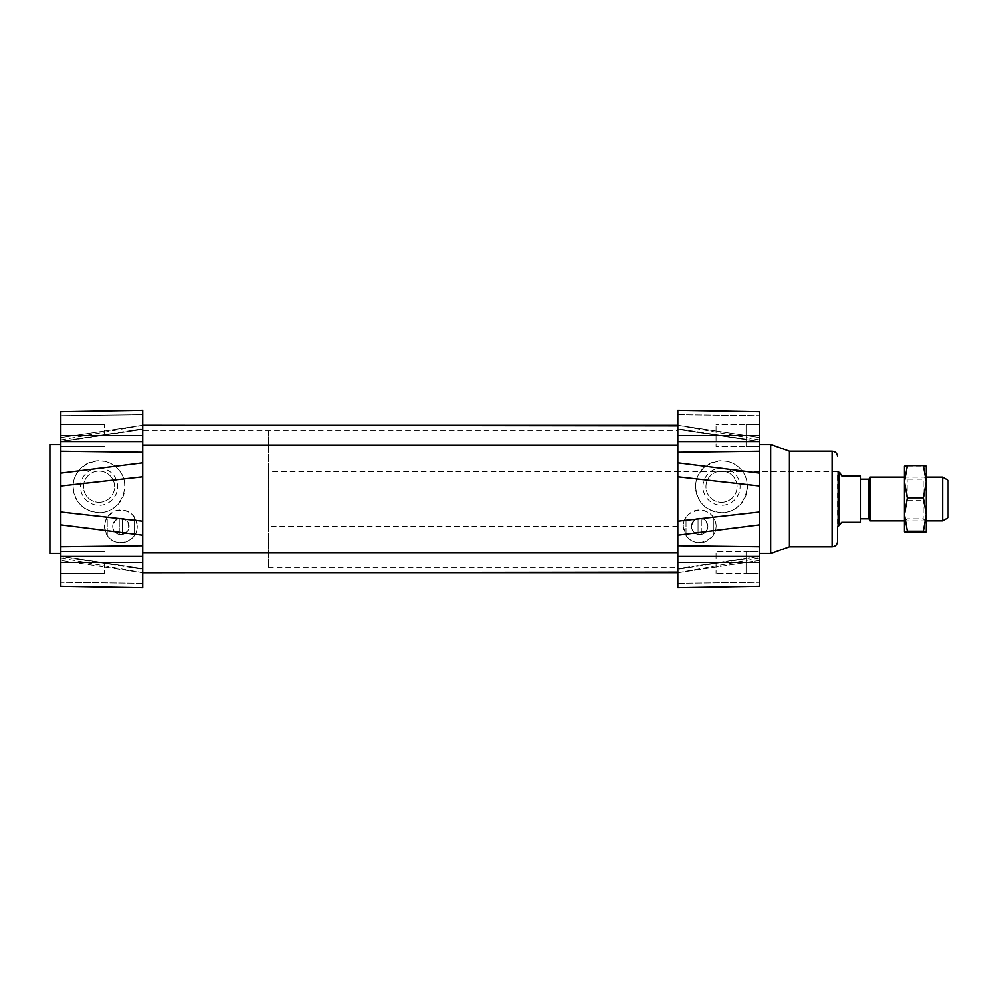 <?xml version="1.0" encoding="UTF-8"?>
<svg xmlns="http://www.w3.org/2000/svg" width="998" height="998" viewBox="0 0 998 998"><rect width="100%" height="100%" fill="white"/><g stroke="black" fill="none" stroke-linecap="round" stroke-linejoin="round"><path stroke-width="0.75" stroke-dasharray="4.99 3.74" d="M698.026 518.274L698.026 534.329A8.196 8.196 0 0 1 698.026 518.274A8.196 8.196 0 0 1 707.856 526.295A8.196 8.196 0 0 1 699.66 534.491A8.196 8.196 0 0 1 692.575 522.204A8.196 8.196 0 0 1 706.759 522.204A8.196 8.196 0 0 1 698.026 534.329A8.196 8.196 0 0 0 707.432 523.713A8.196 8.196 0 0 0 693.535 520.869A8.196 8.196 0 0 0 698.026 534.329C693.947 533.194 691.764 530.512 691.477 526.295C693.972 517.987 698.812 516.253 706.01 521.118C709.341 529.14 706.671 533.543 698.026 534.329L698.026 518.274M701.295 534.329L701.295 518.274L701.295 534.329M713.308 517.251L713.308 535.352A16.38 16.38 0 0 1 686.013 535.352L686.013 517.251A16.38 16.38 0 0 1 713.308 517.251L713.308 535.352A16.38 16.38 0 0 0 713.308 517.251M686.013 535.352L686.013 517.251A16.38 16.38 0 0 0 686.013 535.352C695.681 550.559 720.88 538.72 715.341 521.567C710.476 504.227 682.931 508.294 683.281 526.295L686.013 535.352M119.249 534.329A8.196 8.196 0 0 1 119.249 518.274L119.249 534.329A8.196 8.196 0 0 0 128.655 523.713A8.196 8.196 0 0 0 114.758 520.869A8.196 8.196 0 0 0 119.249 534.329C115.169 533.194 112.986 530.512 112.687 526.295C115.182 517.987 120.034 516.253 127.233 521.118C130.551 529.14 127.894 533.543 119.249 534.329A8.196 8.196 0 0 0 120.883 534.491A8.196 8.196 0 0 1 113.784 522.204A8.196 8.196 0 0 1 127.981 522.204A8.196 8.196 0 0 1 120.883 534.491A8.196 8.196 0 0 0 122.517 534.329L122.517 518.274A8.196 8.196 0 0 1 122.517 534.329L122.517 518.274A8.196 8.196 0 0 0 119.249 518.274L119.249 534.329M134.53 517.251L134.53 535.352A16.38 16.38 0 0 1 107.235 535.352L107.235 517.251A16.38 16.38 0 0 1 134.53 517.251L134.53 535.352A16.38 16.38 0 0 0 134.53 517.251M107.235 535.352L107.235 517.251A16.38 16.38 0 0 0 107.235 535.352C115.219 548.763 138.023 541.889 137.262 526.295C135.341 514.195 128.305 508.955 116.155 510.614C105.114 515.954 102.133 524.2 107.235 535.352M142.726 410.278L142.726 587.722M677.817 410.278L677.817 587.722M142.726 468.648L142.726 529.339M677.817 535.14L677.817 462.86M759.728 441.665L677.817 429.327L759.728 441.665L759.728 439.893L759.728 441.328L677.817 428.703L677.817 425.285L677.817 429.327L677.817 425.223L677.817 428.703L759.728 441.665L759.728 440.392M142.726 562.261L142.726 430.749L142.726 562.261M677.817 562.261L677.817 430.749L677.817 562.261M759.728 411.7L759.728 586.3M759.728 560.464L677.817 572.777L677.817 583.331L677.817 572.777L759.728 560.464L759.728 582.321L759.728 556.335L677.817 568.673L759.728 556.335M677.817 499L677.817 471.705L677.817 499M759.728 551.557L759.728 573.401L759.728 551.557L759.728 562.473L759.728 551.557L746.067 551.557L746.067 573.401L746.067 551.557L746.067 573.401L746.067 551.557L746.067 557.009L746.067 551.557L716.04 551.557L716.04 573.401L716.04 551.557L716.04 573.401L716.04 551.557L759.728 551.557M759.728 573.401L759.728 562.473L759.728 573.401L746.067 573.401L746.067 567.937L746.067 573.401L716.04 573.401L759.728 573.401M759.728 556.672L759.728 558.107L759.728 556.672L677.817 569.297L759.728 556.672M759.728 551.071L759.728 444.397L759.728 551.071M837.534 471.705L677.817 471.705L837.534 471.705L837.534 541.315M770.643 444.397L770.643 553.603M789.393 451.221L789.393 546.779M60.816 411.7L60.816 586.3M60.816 524.499L60.816 473.414M60.816 478.491L60.816 519.534M60.816 415.679L60.816 441.665L142.726 429.327L60.816 441.328L60.816 415.679L142.726 414.669L142.726 425.223L142.726 414.669L60.816 415.679M60.816 441.328L60.816 439.893L60.816 441.328L142.726 428.703L60.816 441.665M60.816 556.672L60.816 558.107L60.816 556.672L142.726 569.297L60.816 556.672M142.726 572.777L142.726 583.331L142.726 568.673L142.726 572.777L60.816 560.464L142.726 572.777M142.726 428.703L142.726 425.223L142.726 428.703M99.039 502.281A15.556 15.556 0 0 0 112.525 478.928A15.556 15.556 0 0 0 85.566 478.928A15.556 15.556 0 0 0 99.039 502.281A15.556 15.556 0 0 0 114.608 486.712A15.556 15.556 0 0 0 99.039 471.156A15.556 15.556 0 0 0 83.483 486.712A15.556 15.556 0 0 0 99.039 502.281M73.104 486.712C74.675 502.443 83.321 511.088 99.039 512.648A25.936 25.936 0 0 0 121.507 473.751A25.936 25.936 0 0 0 76.584 473.751A25.936 25.936 0 0 0 99.039 512.648C121.17 513.147 133.383 483.668 117.377 468.374C102.095 452.381 72.605 464.594 73.104 486.712M721.504 502.281A15.556 15.556 0 0 0 734.977 478.928A15.556 15.556 0 0 0 708.031 478.928A15.556 15.556 0 0 0 721.504 502.281A15.556 15.556 0 0 0 737.06 486.712A15.556 15.556 0 0 0 721.504 471.156A15.556 15.556 0 0 0 705.935 486.712A15.556 15.556 0 0 0 721.504 502.281M695.569 486.712C697.14 502.443 705.786 511.088 721.504 512.648A25.936 25.936 0 0 0 743.959 473.751A25.936 25.936 0 0 0 699.037 473.751A25.936 25.936 0 0 0 721.504 512.648C743.622 513.147 755.835 483.668 739.842 468.374C724.548 452.381 695.07 464.594 695.569 486.712M49.9 444.397L49.9 553.603M759.728 446.443L746.067 446.443L746.067 424.599L746.067 446.443L746.067 440.991L746.067 446.443L716.04 446.443L716.04 424.599L716.04 446.443L716.04 424.599L716.04 446.443L759.728 446.443M759.728 562.473L677.817 562.473M759.728 424.599L746.067 424.599L746.067 430.063L746.067 424.599L716.04 424.599L759.728 424.599M759.728 435.527L677.817 435.527M104.503 435.527L104.503 424.599L104.503 435.527M104.503 562.473L104.503 573.401L104.503 562.473M721.504 468.149A18.563 18.563 0 0 1 737.584 495.994A18.563 18.563 0 0 1 705.424 495.994A18.563 18.563 0 0 1 721.504 468.149M99.039 468.149A18.563 18.563 0 0 1 115.119 495.994A18.563 18.563 0 0 1 82.959 495.994A18.563 18.563 0 0 1 99.039 468.149M948.1 480.312L948.1 517.688M942.636 520.844L942.636 477.156M870.106 520.844L870.106 477.156M868.921 479.202L868.921 518.798M860.738 522.291L841.626 522.116L839.655 525.622M838.894 472.378L838.894 525.622M860.738 475.709L860.738 522.116M860.738 479.202L860.738 518.798L860.738 479.202M837.709 471.705L837.709 526.295M268.312 471.705L268.312 526.295L268.312 471.705L677.817 471.705M268.312 430.749L268.312 567.251L268.312 430.749L142.726 430.749L142.726 567.251L142.726 430.749L677.817 430.749M907.145 499.611L907.145 479.202L907.145 499.611M926.256 476.483L926.256 521.517L926.256 476.483L923.113 479.202L923.113 518.798L923.113 479.202L907.145 479.202L904.413 476.483L904.413 521.517L904.413 481.747M907.344 532.333L904.413 516.253L907.344 500.173L904.413 483.506L907.344 466.839L904.413 466.253L904.413 531.759M926.256 466.228L923.337 466.839L926.256 483.506L926.256 466.253M926.256 483.506L923.337 500.173L926.256 516.253L926.256 483.506M926.256 531.759L926.256 516.253L923.337 532.333M907.344 500.173L923.337 500.173M907.344 466.839L923.337 466.839M677.817 414.669L759.728 415.679L677.817 414.669M759.728 437.536L677.817 425.223L759.728 437.536M677.817 583.331L759.728 582.321L677.817 583.331M832.07 451.221L832.07 546.779M142.726 435.527L60.816 435.527M142.726 583.331L60.816 582.321L142.726 583.331M142.726 562.473L60.816 562.473M60.816 437.536L142.726 425.223L60.816 437.536M142.726 572.166L677.817 572.166M142.726 552.78L677.817 552.78M142.726 445.22L677.817 445.22M142.726 425.834L677.817 425.834M268.312 567.251L677.817 567.251M677.817 526.295L268.312 526.295M60.816 439.893L142.726 425.285M60.816 558.107L142.726 572.715M104.503 424.599L60.816 424.599L104.503 424.599M104.503 446.443L60.816 446.443L104.503 446.443M104.503 551.557L60.816 551.557L104.503 551.557M104.503 573.401L60.816 573.401L104.503 573.401M759.728 558.107L677.817 572.715M759.728 439.893L677.817 425.285M142.726 568.673L60.816 556.335L142.726 568.673M926.256 477.156L904.413 477.156M926.256 520.844L904.413 520.844M926.256 521.517L923.113 518.798L907.145 518.798L904.413 521.517"/><path stroke-width="1.5" d="M142.726 529.339L142.726 468.648M759.728 473.164L677.817 462.86L677.817 535.14L759.728 524.836L759.728 411.7L677.817 410.278L759.728 411.7M759.728 486.038L677.817 476.819L677.817 410.278M759.728 511.962L677.817 521.181L677.817 587.722L759.728 586.3L759.728 524.836M677.817 587.722L759.728 586.3M759.728 441.665L677.817 441.702M759.728 441.328L759.728 437.536L759.728 441.328M677.817 556.298L759.728 556.298L759.728 560.389M789.393 546.779L789.393 451.221L832.07 451.221L832.07 546.779L789.393 546.779L770.643 553.603L770.643 444.397L759.728 444.397M832.07 546.779C835.388 546.455 837.21 544.634 837.534 541.315L837.534 526.295M142.726 587.722L60.816 586.3L142.726 587.722L60.816 586.3L142.726 587.722L142.726 521.181L60.816 511.962L60.816 486.038L142.726 476.819L142.726 410.278L60.816 411.7L60.816 440.879M60.816 473.414L60.816 478.491M60.816 519.534L60.816 524.499M142.726 462.86L60.816 473.164L60.816 486.038M60.816 473.164L60.816 441.328M60.816 557.109L60.816 524.836L142.726 535.14M60.816 586.3L60.816 556.298L142.726 556.298M60.816 511.962L60.816 524.836M142.726 410.278L60.816 411.7M677.817 572.166L142.726 572.777M142.726 425.223L677.817 425.834M60.816 553.603L49.9 553.603L49.9 444.397L60.816 444.397M942.636 520.844L948.1 517.688L948.1 480.312L942.636 477.156L942.636 520.844L926.256 520.844M942.636 477.156L926.256 477.156M904.413 477.156L870.106 477.156L870.106 520.844L904.413 520.844M870.106 520.844L868.921 518.798L868.921 479.202L870.106 477.156M839.655 472.378L838.894 472.378L838.894 525.622L841.626 522.291L860.738 522.291L860.738 475.884L841.626 475.884L839.655 472.378L841.626 475.884M841.626 475.709L860.738 475.884M904.413 481.747L904.413 466.241L907.344 465.667L904.413 481.747L907.344 497.827L904.413 514.494L907.344 531.161L904.413 531.747L904.413 476.483M923.337 497.827L926.256 481.747L926.256 514.494L923.337 497.827L907.344 497.827M923.337 465.667L926.256 466.241L926.256 481.747L923.337 465.667L907.344 465.667M926.256 531.747L923.337 531.161L926.256 514.494L926.256 531.772L904.425 531.772M907.344 531.161L923.337 531.161M677.817 435.527L759.728 435.527M677.817 452.319L759.728 451.308M677.817 545.681L759.728 546.692M677.817 562.473L759.728 562.473M142.726 435.527L60.816 435.527M142.726 441.702L60.816 441.665M142.726 452.319L60.816 451.308M142.726 545.681L60.816 546.692M142.726 562.473L60.816 562.473M142.726 445.22L677.817 445.22M142.726 552.78L677.817 552.78M142.726 572.715L677.817 572.715M142.726 425.285L677.817 425.285M770.643 553.603L759.728 553.603M789.393 451.221L770.643 444.397M832.07 451.221C835.388 451.545 837.21 453.366 837.534 456.685M868.921 479.202L860.738 479.202M868.921 518.798L860.738 518.798M838.894 472.378L837.709 471.705M838.894 525.622L837.709 526.295"/></g></svg>
